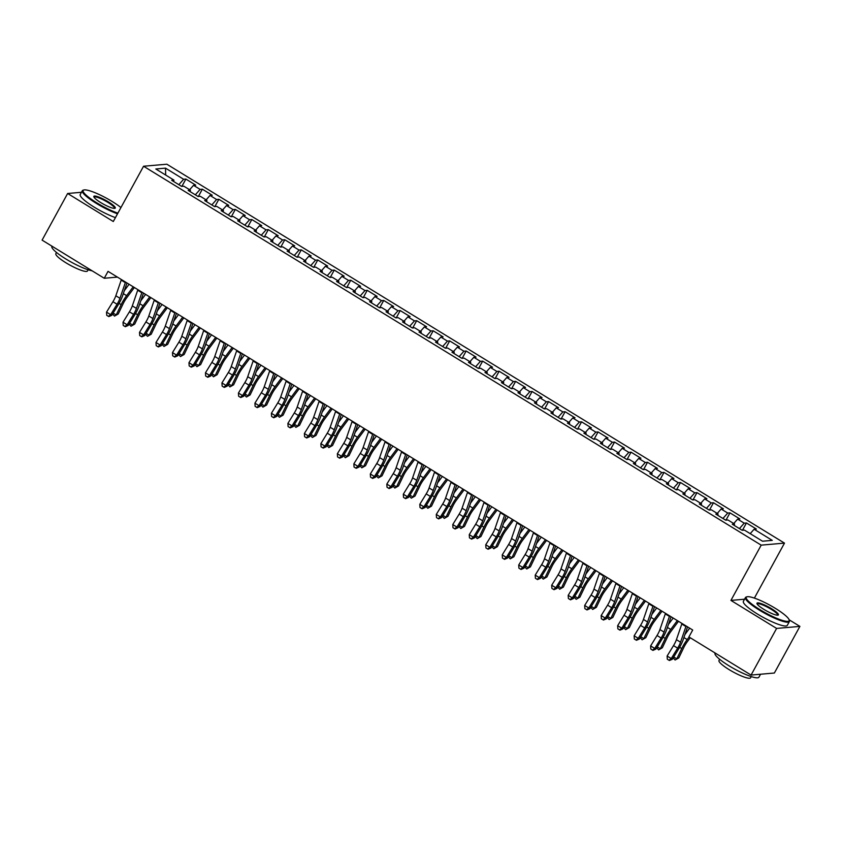 <?xml version="1.0" encoding="UTF-8"?>
<svg xmlns="http://www.w3.org/2000/svg" width="842" height="842" viewBox="0 0 842 842"><rect width="100%" height="100%" fill="white"/><g stroke="black" fill="none" stroke-linecap="round" stroke-linejoin="round"><path stroke-width="1.26" d="M784.491 543.111L166.853 164.211L143.561 166.242L761.189 545.142L784.491 543.111L754.379 598.104M744.538 599.22L730.93 600.409L776.608 628.427L799.9 626.395L789.133 619.786M799.9 626.395L774.366 673.021L751.075 675.063L776.608 628.427M165.674 175.052L165.495 168.137L155.802 168.989L173.936 180.114L171.705 180.314L181.598 186.377L183.83 186.187L190.418 190.229L188.187 190.429L198.08 196.491L200.312 196.302L206.911 200.343L204.68 200.543L214.573 206.606L216.804 206.416L223.404 210.458L221.162 210.658L231.055 216.72L233.287 216.531L239.886 220.572L237.655 220.772L247.548 226.835L249.779 226.645L256.378 230.687L254.137 230.887L264.03 236.949L266.272 236.76L272.861 240.801L270.629 241.001L280.523 247.064L282.754 246.874L289.353 250.916L287.111 251.116L297.005 257.178L299.247 256.989L305.835 261.031L303.604 261.231L313.498 267.303L315.729 267.103L322.328 271.145L320.086 271.345L329.98 277.418L332.222 277.218L338.81 281.26L336.579 281.46L346.472 287.532L348.704 287.332L355.303 291.374L353.061 291.574L362.955 297.647L365.196 297.447L371.785 301.489L369.554 301.689L379.447 307.762L381.679 307.562L388.278 311.603L386.046 311.803L395.929 317.876L398.171 317.676L404.76 321.718L402.529 321.918L412.422 327.991L414.653 327.791L421.253 331.843L419.021 332.032L428.915 338.105L431.146 337.905L437.745 341.957L435.503 342.147L445.397 348.22L447.628 348.02L454.227 352.072L451.996 352.261L461.89 358.334L464.121 358.134L470.72 362.186L468.478 362.376L478.372 368.449L480.614 368.249L487.202 372.301L484.971 372.49L494.864 378.563L497.096 378.363L503.695 382.415L501.453 382.605L511.347 388.678L513.588 388.478L520.177 392.53L517.946 392.719L527.839 398.792L530.071 398.592L536.67 402.644L534.428 402.834L544.321 408.907L546.563 408.707L553.152 412.759L550.921 412.948L560.814 419.021L563.045 418.821L569.645 422.873L567.403 423.063L577.296 429.136L579.538 428.936L586.127 432.988L583.895 433.177L593.789 439.25L596.02 439.05L602.619 443.103L600.388 443.292L610.271 449.365L612.513 449.165L619.102 453.217L616.87 453.406L626.764 459.479L628.995 459.279L635.594 463.332L633.363 463.521L643.256 469.594L645.488 469.394L652.087 473.446L649.845 473.636L659.739 479.708L661.97 479.519L668.569 483.561L666.338 483.75L676.231 489.823L678.463 489.634L685.062 493.675L682.82 493.875L692.713 499.938L694.955 499.748L701.544 503.79L699.313 503.99L709.206 510.052L711.437 509.863L718.037 513.904L715.795 514.104L725.688 520.167L727.93 519.977L734.519 524.019L732.287 524.219L742.181 530.281L744.412 530.092L762.547 541.217L772.251 540.364L754.106 529.239L756.348 529.039L746.454 522.977L744.212 523.166L737.624 519.125L739.855 518.925L729.961 512.862L727.73 513.052L721.131 509.01L723.373 508.81L713.479 502.748L711.237 502.937L704.649 498.896L706.88 498.696L696.987 492.633L694.755 492.823L688.156 488.781L690.398 488.581L680.504 482.519L678.263 482.708L671.674 478.666L673.905 478.466L664.012 472.404L661.78 472.594L655.181 468.552L657.413 468.352L647.53 462.29L645.288 462.479L638.699 458.437L640.93 458.237L631.037 452.175L628.806 452.365L622.206 448.323L624.438 448.123L614.544 442.061L612.313 442.25L605.724 438.208L607.956 438.008L598.062 431.946L595.831 432.135L589.232 428.094L591.463 427.894L581.569 421.831L579.338 422.021L572.739 417.979L574.981 417.779L565.087 411.717L562.856 411.906L556.257 407.865L558.488 407.665L548.595 401.602L546.363 401.792L539.764 397.75L542.006 397.55L532.112 391.488L529.871 391.677L523.282 387.636L525.513 387.436L515.62 381.373L513.388 381.563L506.789 377.521L509.031 377.321L499.138 371.248L496.896 371.448L490.307 367.407L492.538 367.207L482.645 361.134L480.414 361.334L473.814 357.292L476.056 357.092L466.163 351.019L463.921 351.219L457.332 347.178L459.564 346.978L449.67 340.905L447.439 341.105L440.84 337.063L443.081 336.863L433.188 330.79L430.946 330.99L424.357 326.949L426.589 326.749L416.695 320.676L414.464 320.876L407.865 316.834L410.096 316.634L400.213 310.561L397.971 310.761L391.383 306.709L393.614 306.52L383.72 300.447L381.489 300.647L374.89 296.594L377.121 296.405L367.228 290.332L364.996 290.532L358.397 286.48L360.639 286.291L350.746 280.218L348.514 280.418L341.915 276.365L344.146 276.176L334.253 270.103L332.022 270.303L325.422 266.251L327.664 266.061L317.771 259.989L315.529 260.189L308.94 256.136L311.172 255.947L301.278 249.874L299.047 250.074L292.448 246.022L294.689 245.832L284.796 239.76L282.554 239.959L275.965 235.907L278.197 235.718L268.303 229.645L266.072 229.845L259.473 225.793L261.715 225.603L251.821 219.53L249.579 219.73L242.991 215.678L245.222 215.489L235.328 209.416L233.097 209.616L226.498 205.564L228.74 205.374L218.846 199.301L216.605 199.501L210.016 195.449L212.247 195.26L202.354 189.187L200.122 189.387L193.523 185.335L195.754 185.145L185.871 179.072L181.883 186.356M165.495 168.137L183.63 179.272L185.871 179.072M751.075 675.063L688.914 636.931L692.703 630.027L108.039 271.356L104.261 278.26L117.427 277.102M193.523 185.335L189.629 189.745M200.122 189.387L195.323 194.807M173.936 180.114L173.673 181.525M210.016 195.449L206.122 199.859M216.605 199.501L211.816 204.922M190.418 190.229L190.155 191.639M226.498 205.564L222.604 209.974M233.097 209.616L228.298 215.036M206.911 200.343L206.648 201.754M242.991 215.678L239.096 220.088M249.579 219.73L244.79 225.151M223.404 210.458L223.13 211.868M259.473 225.793L255.579 230.203M266.072 229.845L261.273 235.265M239.886 220.572L239.623 221.983M275.965 235.907L272.071 240.317M282.554 239.959L277.765 245.38M256.378 230.687L256.105 232.097M292.448 246.022L288.553 250.432M299.047 250.074L294.258 255.494M272.861 240.801L272.598 242.212M308.94 256.136L305.046 260.546M315.529 260.189L310.74 265.609M289.353 250.916L289.09 252.326M325.422 266.251L321.528 270.661M332.022 270.303L327.233 275.723M305.835 261.031L305.572 262.441M341.915 276.365L338.021 280.775M348.514 280.418L343.715 285.838M322.328 271.145L322.065 272.555M358.397 286.48L354.503 290.89M364.996 290.532L360.208 295.952M338.81 281.26L338.547 282.67M374.89 296.594L370.996 301.004M381.489 300.647L376.69 306.067M355.303 291.374L355.04 292.784M391.383 306.709L387.478 311.119M397.971 310.761L393.182 316.182M371.785 301.489L371.522 302.899M407.865 316.834L403.971 321.234M414.464 320.876L409.665 326.296M388.278 311.603L388.015 313.013M424.357 326.949L420.463 331.348M430.946 330.99L426.157 336.411M404.76 321.718L404.497 323.128M440.84 337.063L436.945 341.463M447.439 341.105L442.639 346.525M421.253 331.843L420.989 333.243M457.332 347.178L453.438 351.577M463.921 351.219L459.132 356.64M437.745 341.957L437.472 343.357M473.814 357.292L469.92 361.692M480.414 361.334L475.614 366.754M454.227 352.072L453.964 353.472M490.307 367.407L486.413 371.806M496.896 371.448L492.107 376.869M470.72 362.186L470.446 363.586M506.789 377.521L502.895 381.921M513.388 381.563L508.6 386.983M487.202 372.301L486.939 373.701M523.282 387.636L519.388 392.035M529.871 391.677L525.082 397.098M503.695 382.415L503.421 383.815M539.764 397.75L535.87 402.15M546.363 401.792L541.574 407.212M520.177 392.53L519.914 393.93M556.257 407.865L552.363 412.264M562.856 411.906L558.057 417.327M536.67 402.644L536.407 404.044M572.739 417.979L568.845 422.379M579.338 422.021L574.549 427.441M553.152 412.759L552.889 414.159M589.232 428.094L585.337 432.493M595.831 432.135L591.031 437.556M569.645 422.873L569.381 424.273M605.724 438.208L601.819 442.618M612.313 442.25L607.524 447.67M586.127 432.988L585.864 434.388M622.206 448.323L618.312 452.733M628.806 452.365L624.006 457.785M602.619 443.103L602.356 444.502M638.699 458.437L634.805 462.847M645.288 462.479L640.499 467.91M619.102 453.217L618.838 454.617M655.181 468.552L651.287 472.962M661.78 472.594L656.981 478.024M635.594 463.332L635.331 464.731M671.674 478.666L667.78 483.076M678.263 482.708L673.474 488.139M652.087 473.446L651.813 474.846M688.156 488.781L684.262 493.191M694.755 492.823L689.956 498.253M668.569 483.561L668.306 484.96M704.649 498.896L700.754 503.305M711.237 502.937L706.449 508.368M685.062 493.675L684.788 495.075M721.131 509.01L717.237 513.42M727.73 513.052L722.941 518.483M701.544 503.79L701.281 505.189M737.624 519.125L733.729 523.535M744.212 523.166L739.423 528.597M718.037 513.904L717.763 515.304M754.106 529.239L750.211 533.649M734.519 524.019L734.256 525.419M81.464 192.281L67.634 193.492L42.1 240.128L104.261 278.26M730.93 600.409L761.189 545.142M67.634 193.492L113.302 221.509L143.561 166.242M183.63 179.272L178.841 184.693M746.454 522.977L742.465 530.26M729.961 512.862L725.972 520.145M713.479 502.748L709.49 510.031M696.987 492.633L692.998 499.916M680.504 482.519L676.515 489.802M664.012 472.404L660.023 479.687M647.53 462.29L643.541 469.573M631.037 452.175L627.048 459.458M614.544 442.061L610.566 449.344M598.062 431.946L594.073 439.229M581.569 421.831L577.591 429.115M565.087 411.717L561.098 419M548.595 401.602L544.606 408.886M532.112 391.488L528.123 398.761M515.62 381.373L511.631 388.646M499.138 371.248L495.149 378.532M482.645 361.134L478.656 368.417M466.163 351.019L462.174 358.303M449.67 340.905L445.681 348.188M433.188 330.79L429.199 338.074M416.695 320.676L412.706 327.959M400.213 310.561L396.224 317.844M383.72 300.447L379.731 307.73M367.228 290.332L363.249 297.615M350.746 280.218L346.757 287.501M334.253 270.103L330.274 277.386M317.771 259.989L313.782 267.272M301.278 249.874L297.289 257.157M284.796 239.76L280.807 247.043M268.303 229.645L264.314 236.928M251.821 219.53L247.832 226.814M235.328 209.416L231.34 216.699M218.846 199.301L214.857 206.585M202.354 189.187L198.365 196.47M686.114 625.985A7.01 1.81 121.5 0 0 685.904 626.543L680.547 642.204A10.009 2.589 -58.5 0 1 677.642 648.14L671.242 658.56L672.337 659.254L678.736 648.824A15.019 3.873 121.5 0 0 683.094 639.92L687.556 626.869M681.988 623.448A7.01 1.81 121.5 0 0 681.788 624.017L676.421 639.678A10.009 2.589 -58.5 0 1 673.516 645.614L667.117 656.034L671.242 658.56L668.969 660.233L667.317 659.223L668.969 660.233M669.401 660.507L672.337 659.254M667.117 656.034L667.317 659.223M690.251 637.741L687.377 641.604A10.009 2.589 121.5 0 0 683.736 647.614L678.799 657.907L675.116 660.002L673.147 657.928M673.726 656.971L676.8 658.854L681.746 648.561A15.019 3.873 -58.5 0 1 687.198 639.562L689.082 637.026M684.935 634.531L689.672 628.164M675.116 660.002L678.799 657.907M669.622 615.87A7.01 1.81 121.5 0 0 669.422 616.428L664.054 632.089A10.009 2.589 -58.5 0 1 661.149 638.026L654.75 648.445L655.844 649.14L662.244 638.71A15.019 3.873 121.5 0 0 666.601 629.805L671.074 616.754M665.506 613.334A7.01 1.81 121.5 0 0 665.296 613.902L659.928 629.563A10.009 2.589 -58.5 0 1 657.034 635.499L650.624 645.919L654.75 648.445L652.476 650.119L650.834 649.098L652.476 650.119M652.918 650.392L655.844 649.14M650.624 645.919L650.834 649.098M653.139 605.756A7.01 1.81 121.5 0 0 652.929 606.314L647.572 621.975A10.009 2.589 -58.5 0 1 644.667 627.911L638.257 638.331L639.362 639.025L645.761 628.595A15.019 3.873 121.5 0 0 650.119 619.691L654.581 606.64M649.014 603.219A7.01 1.81 121.5 0 0 648.814 603.788L643.446 619.438A10.009 2.589 -58.5 0 1 640.541 625.385L634.142 635.805L638.257 638.331L635.994 640.004L634.342 638.983L635.994 640.004M636.426 640.278L639.362 639.025M634.142 635.805L634.342 638.983M678.473 621.301L670.885 631.489A10.009 2.589 121.5 0 0 667.253 637.489L662.307 647.793L658.623 649.887L656.665 647.803M657.244 646.856L660.317 648.74L665.254 638.447A15.019 3.873 -58.5 0 1 670.706 629.448L677.315 620.586M668.443 624.417L673.19 618.049M658.623 649.887L662.307 647.793M661.991 611.187L654.392 621.375A10.009 2.589 121.5 0 0 650.761 627.374L645.825 637.678L642.141 639.773L640.173 637.689M640.751 636.741L643.825 638.625L648.761 628.332A15.019 3.873 -58.5 0 1 654.223 619.333L660.823 610.471M651.961 614.302L656.697 607.935M642.141 639.773L645.825 637.678M775.377 608.366A24.429 4.431 28.7 0 0 747.033 596.789A24.429 4.431 28.7 0 0 760.021 609.703A24.429 4.431 28.7 0 0 789.154 619.849A24.429 4.431 28.7 0 0 775.377 608.366M789.154 619.849L789.396 620.628A25.028 4.547 -151.3 0 1 789.364 621.575A25.028 4.547 -151.3 0 1 759.547 610.239A25.028 4.547 -151.3 0 1 745.465 597.536A25.028 4.547 -151.3 0 1 746.244 597.01L747.033 596.789M771.535 608.703A12.209 2.221 -151.3 0 1 778.029 615.155A12.209 2.221 -151.3 0 1 763.862 609.366A12.209 2.221 -151.3 0 1 756.969 603.63A12.209 2.221 -151.3 0 1 771.535 608.703M777.534 615.218A11.609 2.105 28.7 0 0 777.598 615.134A11.609 2.105 28.7 0 0 771.062 609.229A11.609 2.105 28.7 0 0 757.232 603.977A11.609 2.105 28.7 0 0 757.19 604.072M760.537 674.231L758.926 677.189A25.028 4.547 -151.3 0 1 729.098 665.854A25.028 4.547 -151.3 0 1 715.016 653.15L715.1 652.992M751.264 676.589L750.601 677.789A18.019 3.273 -151.3 0 1 729.13 669.632A18.019 3.273 -151.3 0 1 718.984 660.486L719.647 659.275M789.364 621.575L787.291 625.374A25.028 4.547 -151.3 0 1 757.463 614.039A25.028 4.547 -151.3 0 1 743.381 601.335L745.465 597.536M120.943 207.542A24.429 4.431 28.7 0 0 112.239 201.543A24.429 4.431 28.7 0 0 83.895 189.976A24.429 4.431 28.7 0 0 96.883 202.89A24.429 4.431 28.7 0 0 117.88 213.152M117.522 213.805A25.028 4.547 -151.3 0 1 96.409 203.427A25.028 4.547 -151.3 0 1 82.327 190.713A25.028 4.547 -151.3 0 1 83.105 190.187L83.895 189.976M108.397 201.88A12.209 2.221 -151.3 0 1 114.891 208.342A12.209 2.221 -151.3 0 1 100.714 202.554A12.209 2.221 -151.3 0 1 93.83 196.807A12.209 2.221 -151.3 0 1 108.397 201.88M114.396 208.395A11.609 2.105 28.7 0 0 114.459 208.311A11.609 2.105 28.7 0 0 107.923 202.417A11.609 2.105 28.7 0 0 94.094 197.154A11.609 2.105 28.7 0 0 94.051 197.26M92.136 270.819A25.028 4.547 -151.3 0 1 65.96 259.041A25.028 4.547 -151.3 0 1 51.878 246.327L51.962 246.18M88.126 269.766L87.463 270.977A18.019 3.273 -151.3 0 1 65.992 262.82A18.019 3.273 -151.3 0 1 55.846 253.663L56.509 252.463M115.438 217.604A25.028 4.547 -151.3 0 1 94.325 207.227A25.028 4.547 -151.3 0 1 80.243 194.513L82.327 190.713M636.647 595.641A7.01 1.81 121.5 0 0 636.447 596.199L631.079 611.86A10.009 2.589 -58.5 0 1 628.174 617.796L621.775 628.216L622.869 628.9L629.269 618.481A15.019 3.873 121.5 0 0 633.626 609.576L638.099 596.525M632.531 593.105A7.01 1.81 121.5 0 0 632.321 593.673L626.953 609.324A10.009 2.589 -58.5 0 1 624.059 615.27L617.649 625.69L621.775 628.216L619.501 629.89L617.86 628.869L619.501 629.89M619.944 630.163L622.869 628.9M617.649 625.69L617.86 628.869M620.165 585.527A7.01 1.81 121.5 0 0 619.954 586.085L614.586 601.746A10.009 2.589 -58.5 0 1 611.692 607.682L605.282 618.102L606.387 618.786L612.787 608.366A15.019 3.873 121.5 0 0 617.144 599.462L621.606 586.411M616.039 582.99A7.01 1.81 121.5 0 0 615.828 583.559L610.471 599.209A10.009 2.589 -58.5 0 1 607.566 605.156L601.167 615.576L605.282 618.102L603.019 619.775L601.367 618.754L603.019 619.775M603.451 620.049L606.387 618.786M601.167 615.576L601.367 618.754M645.498 601.072L637.91 611.26A10.009 2.589 121.5 0 0 634.268 617.26L629.332 627.564L625.648 629.658L623.68 627.574M624.269 626.627L627.343 628.511L632.279 618.217A15.019 3.873 -58.5 0 1 637.731 609.219L644.33 600.357M635.468 604.188L640.215 597.82M625.648 629.658L629.332 627.564M629.016 590.958L621.417 601.146A10.009 2.589 121.5 0 0 617.786 607.145L612.85 617.439L609.166 619.544L607.198 617.46M607.777 616.512L610.85 618.396L615.786 608.103A15.019 3.873 -58.5 0 1 621.249 599.104L627.848 590.242M618.986 594.073L623.722 587.705M609.166 619.544L612.85 617.439M603.672 575.412A7.01 1.81 121.5 0 0 603.472 575.97L598.104 591.631A10.009 2.589 -58.5 0 1 595.199 597.567L588.8 607.987L589.895 608.671L596.294 598.252A15.019 3.873 121.5 0 0 600.651 589.347L605.124 576.296M599.557 572.876A7.01 1.81 121.5 0 0 599.346 573.444L593.978 589.095A10.009 2.589 -58.5 0 1 591.084 595.041L584.674 605.461L588.8 607.987L586.527 609.65L584.885 608.64L586.527 609.65M586.969 609.934L589.895 608.671M584.674 605.461L584.885 608.64M612.523 580.843L604.935 591.031A10.009 2.589 121.5 0 0 601.293 597.031L596.357 607.324L592.673 609.429L590.705 607.345M591.294 606.398L594.368 608.282L599.304 597.988A15.019 3.873 -58.5 0 1 604.756 588.979L611.355 580.127M602.493 583.959L607.24 577.591M592.673 609.429L596.357 607.324M587.19 565.287A7.01 1.81 121.5 0 0 586.979 565.856L581.611 581.517A10.009 2.589 -58.5 0 1 578.717 587.453L572.307 597.873L573.402 598.557L579.812 588.137A15.019 3.873 121.5 0 0 584.159 579.233L588.632 566.182M583.064 562.761A7.01 1.81 121.5 0 0 582.853 563.33L577.496 578.98A10.009 2.589 -58.5 0 1 574.591 584.927L568.192 595.347L572.307 597.873L570.045 599.536L568.392 598.525L570.045 599.536M570.476 599.82L573.402 598.557M568.192 595.347L568.392 598.525M596.041 570.729L588.442 580.917A10.009 2.589 121.5 0 0 584.811 586.916L579.864 597.21L576.181 599.315L574.223 597.231M574.802 596.283L577.875 598.167L582.811 587.874A15.019 3.873 -58.5 0 1 588.274 578.864L594.873 570.002M586.011 573.844L590.747 567.476M576.181 599.315L579.864 597.21M570.697 555.173A7.01 1.81 121.5 0 0 570.497 555.741L565.129 571.402A10.009 2.589 -58.5 0 1 562.224 577.338L555.825 587.758L556.92 588.442L563.319 578.022A15.019 3.873 121.5 0 0 567.676 569.118L572.15 556.067M566.571 552.647A7.01 1.81 121.5 0 0 566.371 553.215L561.004 568.866A10.009 2.589 -58.5 0 1 558.099 574.812L551.699 585.232L555.825 587.758L553.552 589.421L551.899 588.411L553.552 589.421M553.994 589.695L556.92 588.442M551.699 585.232L551.899 588.411M554.215 545.058A7.01 1.81 121.5 0 0 554.004 545.627L548.637 561.288A10.009 2.589 -58.5 0 1 545.742 567.224L539.333 577.644L540.427 578.328L546.837 567.908A15.019 3.873 121.5 0 0 551.184 559.004L555.657 545.953M550.089 542.532A7.01 1.81 121.5 0 0 549.879 543.09L544.521 558.751A10.009 2.589 -58.5 0 1 541.616 564.698L535.217 575.118L539.333 577.644L537.07 579.307L535.417 578.296L537.07 579.307M537.501 579.58L540.427 578.328M535.217 575.118L535.417 578.296M537.722 534.944A7.01 1.81 121.5 0 0 537.512 535.512L532.155 551.173A10.009 2.589 -58.5 0 1 529.25 557.109L522.85 567.529L523.945 568.213L530.344 557.793A15.019 3.873 121.5 0 0 534.702 548.889L539.164 535.838M533.596 532.418A7.01 1.81 121.5 0 0 533.396 532.975L528.029 548.637A10.009 2.589 -58.5 0 1 525.124 554.583L518.725 565.003L522.85 567.529L520.577 569.192L518.925 568.182L520.577 569.192M521.019 569.466L523.945 568.213M518.725 565.003L518.925 568.182M521.23 524.829A7.01 1.81 121.5 0 0 521.03 525.397L515.662 541.059A10.009 2.589 -58.5 0 1 512.757 546.995L506.358 557.415L507.452 558.099L513.862 547.679A15.019 3.873 121.5 0 0 518.209 538.764L522.682 525.724M517.114 522.303A7.01 1.81 121.5 0 0 516.904 522.861L511.547 538.522A10.009 2.589 -58.5 0 1 508.642 544.469L502.242 554.889L506.358 557.415L504.084 559.077L502.442 558.067L504.084 559.077M504.526 559.351L507.452 558.099M502.242 554.889L502.442 558.067M504.747 514.715A7.01 1.81 121.5 0 0 504.537 515.283L499.18 530.934A10.009 2.589 -58.5 0 1 496.275 536.88L489.876 547.3L490.97 547.984L497.369 537.564A15.019 3.873 121.5 0 0 501.727 528.65L506.189 515.609M500.622 512.189A7.01 1.81 121.5 0 0 500.422 512.746L495.054 528.408A10.009 2.589 -58.5 0 1 492.149 534.354L485.75 544.774L489.876 547.3L487.602 548.963L485.95 547.953L487.602 548.963M488.044 549.237L490.97 547.984M485.75 544.774L485.95 547.953M488.255 504.6A7.01 1.81 121.5 0 0 488.055 505.168L482.687 520.819A10.009 2.589 -58.5 0 1 479.782 526.766L473.383 537.185L474.478 537.87L480.887 527.45A15.019 3.873 121.5 0 0 485.234 518.535L489.707 505.495M484.139 502.074A7.01 1.81 121.5 0 0 483.929 502.632L478.572 518.293A10.009 2.589 -58.5 0 1 475.667 524.24L469.257 534.659L473.383 537.185L471.11 538.848L469.468 537.838L471.11 538.848M471.552 539.122L474.478 537.87M469.257 534.659L469.468 537.838M471.773 494.486A7.01 1.81 121.5 0 0 471.562 495.054L466.205 510.705A10.009 2.589 -58.5 0 1 463.3 516.651L456.901 527.071L457.995 527.755L464.395 517.335A15.019 3.873 121.5 0 0 468.752 508.421L473.215 495.38M467.647 491.96A7.01 1.81 121.5 0 0 467.447 492.517L462.079 508.179A10.009 2.589 -58.5 0 1 459.174 514.125L452.775 524.545L456.901 527.071L454.627 528.734L452.975 527.723L454.627 528.734M455.069 529.008L457.995 527.755M452.775 524.545L452.975 527.723M455.28 484.371A7.01 1.81 121.5 0 0 455.08 484.939L449.712 500.59A10.009 2.589 -58.5 0 1 446.807 506.537L440.408 516.956L441.503 517.641L447.902 507.221A15.019 3.873 121.5 0 0 452.259 498.306L456.732 485.266M451.165 481.845A7.01 1.81 121.5 0 0 450.954 482.403L445.586 498.064A10.009 2.589 -58.5 0 1 442.692 504.011L436.282 514.43L440.408 516.956L438.135 518.619L436.493 517.609L438.135 518.619M438.577 518.893L441.503 517.641M436.282 514.43L436.493 517.609M438.798 474.257A7.01 1.81 121.5 0 0 438.587 474.825L433.23 490.476A10.009 2.589 -58.5 0 1 430.325 496.422L423.915 506.842L425.021 507.526L431.42 497.106A15.019 3.873 121.5 0 0 435.777 488.192L440.24 475.151M434.672 471.731A7.01 1.81 121.5 0 0 434.472 472.288L429.104 487.95A10.009 2.589 -58.5 0 1 426.199 493.896L419.8 504.316L423.915 506.842L421.653 508.505L420 507.494L421.653 508.505M422.084 508.778L425.021 507.526M419.8 504.316L420 507.494M422.305 464.142A7.01 1.81 121.5 0 0 422.105 464.71L416.737 480.361A10.009 2.589 -58.5 0 1 413.832 486.308L407.433 496.727L408.528 497.412L414.927 486.992A15.019 3.873 121.5 0 0 419.284 478.077L423.758 465.037M418.19 461.616A7.01 1.81 121.5 0 0 417.979 462.174L412.612 477.835A10.009 2.589 -58.5 0 1 409.717 483.771L403.307 494.201L407.433 496.727L405.16 498.39L403.518 497.38L405.16 498.39M405.602 498.664L408.528 497.412M403.307 494.201L403.518 497.38M405.823 454.027A7.01 1.81 121.5 0 0 405.612 454.596L400.255 470.246A10.009 2.589 -58.5 0 1 397.35 476.193L390.941 486.613L392.046 487.297L398.445 476.877A15.019 3.873 121.5 0 0 402.802 467.963L407.265 454.922M401.697 451.501A7.01 1.81 121.5 0 0 401.497 452.059L396.129 467.72A10.009 2.589 -58.5 0 1 393.225 473.657L386.825 484.087L390.941 486.613L388.678 488.276L387.025 487.265L388.678 488.276M389.109 488.549L392.046 487.297M386.825 484.087L387.025 487.265M389.33 443.913A7.01 1.81 121.5 0 0 389.13 444.471L383.763 460.132A10.009 2.589 -58.5 0 1 380.858 466.079L374.458 476.498L375.553 477.182L381.952 466.763A15.019 3.873 121.5 0 0 386.31 457.848L390.783 444.797M385.215 441.387A7.01 1.81 121.5 0 0 385.005 441.945L379.637 457.606A10.009 2.589 -58.5 0 1 376.742 463.542L370.333 473.972L374.458 476.498L372.185 478.161L370.543 477.151L372.185 478.161M372.627 478.435L375.553 477.182M370.333 473.972L370.543 477.151M372.848 433.798A7.01 1.81 121.5 0 0 372.638 434.356L367.27 450.017A10.009 2.589 -58.5 0 1 364.375 455.964L357.966 466.384L359.06 467.068L365.47 456.648A15.019 3.873 121.5 0 0 369.817 447.733L374.29 434.683M368.722 431.272A7.01 1.81 121.5 0 0 368.512 431.83L363.155 447.491A10.009 2.589 -58.5 0 1 360.25 453.428L353.851 463.858L357.966 466.384L355.703 468.047L354.05 467.036L355.703 468.047M356.134 468.32L359.06 467.068M353.851 463.858L354.05 467.036M356.355 423.684A7.01 1.81 121.5 0 0 356.155 424.242L350.788 439.903A10.009 2.589 -58.5 0 1 347.883 445.85L341.484 456.269L342.578 456.953L348.977 446.534A15.019 3.873 121.5 0 0 353.335 437.619L357.808 424.568M352.23 421.158A7.01 1.81 121.5 0 0 352.03 421.716L346.662 437.377A10.009 2.589 -58.5 0 1 343.757 443.313L337.358 453.743L341.484 456.269L339.21 457.932L337.558 456.922L339.21 457.932M339.652 458.206L342.578 456.953M337.358 453.743L337.558 456.922M339.873 413.569A7.01 1.81 121.5 0 0 339.663 414.127L334.295 429.788A10.009 2.589 -58.5 0 1 331.401 435.735L324.991 446.155L326.086 446.839L332.495 436.419A15.019 3.873 121.5 0 0 336.842 427.504L341.315 414.453M335.748 411.043A7.01 1.81 121.5 0 0 335.537 411.601L330.18 427.262A10.009 2.589 -58.5 0 1 327.275 433.198L320.876 443.629L324.991 446.155L322.728 447.818L321.076 446.807L322.728 447.818M323.16 448.091L326.086 446.839M320.876 443.629L321.076 446.807M323.381 403.455A7.01 1.81 121.5 0 0 323.17 404.013L317.813 419.674A10.009 2.589 -58.5 0 1 314.908 425.62L308.509 436.04L309.603 436.724L316.003 426.305A15.019 3.873 121.5 0 0 320.36 417.39L324.833 404.339M319.255 400.929A7.01 1.81 121.5 0 0 319.055 401.487L313.687 417.148A10.009 2.589 -58.5 0 1 310.782 423.084L304.383 433.514L308.509 436.04L306.235 437.703L304.583 436.693L306.235 437.703M306.677 437.977L309.603 436.724M304.383 433.514L304.583 436.693M306.898 393.34A7.01 1.81 121.5 0 0 306.688 393.898L301.32 409.559A10.009 2.589 -58.5 0 1 298.426 415.506L292.016 425.926L293.111 426.61L299.52 416.19A15.019 3.873 121.5 0 0 303.867 407.275L308.34 394.224M302.773 390.814A7.01 1.81 121.5 0 0 302.562 391.372L297.205 407.033A10.009 2.589 -58.5 0 1 294.3 412.969L287.901 423.4L292.016 425.926L289.753 427.589L288.101 426.578L289.753 427.589M290.185 427.862L293.111 426.61M287.901 423.4L288.101 426.578M290.406 383.226A7.01 1.81 121.5 0 0 290.195 383.784L284.838 399.445A10.009 2.589 -58.5 0 1 281.933 405.391L275.534 415.811L276.629 416.495L283.028 406.076A15.019 3.873 121.5 0 0 287.385 397.161L291.848 384.11M286.28 380.7A7.01 1.81 121.5 0 0 286.08 381.258L280.712 396.919A10.009 2.589 -58.5 0 1 277.807 402.855L271.408 413.285L275.534 415.811L273.261 417.474L271.608 416.464L273.261 417.474M273.703 417.748L276.629 416.495M271.408 413.285L271.608 416.464M273.913 373.111A7.01 1.81 121.5 0 0 273.713 373.669L268.345 389.33A10.009 2.589 -58.5 0 1 265.44 395.277L259.041 405.697L260.136 406.381L266.546 395.961A15.019 3.873 121.5 0 0 270.892 387.046L275.366 373.995M269.798 370.585A7.01 1.81 121.5 0 0 269.587 371.143L264.23 386.804A10.009 2.589 -58.5 0 1 261.325 392.74L254.926 403.16L259.041 405.697L256.768 407.36L255.126 406.349L256.768 407.36M257.21 407.633L260.136 406.381M254.926 403.16L255.126 406.349M257.431 362.997A7.01 1.81 121.5 0 0 257.22 363.555L251.863 379.216A10.009 2.589 -58.5 0 1 248.958 385.152L242.559 395.582L243.654 396.266L250.053 385.847A15.019 3.873 121.5 0 0 254.41 376.932L258.873 363.881M253.305 360.471A7.01 1.81 121.5 0 0 253.105 361.029L247.737 376.69A10.009 2.589 -58.5 0 1 244.833 382.626L238.433 393.046L242.559 395.582L240.286 397.245L238.633 396.235L240.286 397.245M240.728 397.519L243.654 396.266M238.433 393.046L238.633 396.235M240.938 352.882A7.01 1.81 121.5 0 0 240.738 353.44L235.371 369.101A10.009 2.589 -58.5 0 1 232.466 375.037L226.066 385.468L227.161 386.152L233.56 375.732A15.019 3.873 121.5 0 0 237.918 366.817L242.391 353.766M236.823 350.356A7.01 1.81 121.5 0 0 236.613 350.914L231.255 366.575A10.009 2.589 -58.5 0 1 228.35 372.511L221.941 382.931L226.066 385.468L223.793 387.131L222.151 386.12L223.793 387.131M224.235 387.404L227.161 386.152M221.941 382.931L222.151 386.12M579.549 560.604L571.96 570.802A10.009 2.589 121.5 0 0 568.318 576.802L563.382 587.095L559.698 589.2L557.73 587.116M558.32 586.169L561.382 588.053L566.329 577.759A15.019 3.873 -58.5 0 1 571.781 568.75L578.38 559.888M569.518 563.73L574.265 557.362M559.698 589.2L563.382 587.095M563.066 550.489L555.467 560.688A10.009 2.589 121.5 0 0 551.836 566.687L546.89 576.981L543.206 579.086L541.248 577.002M541.827 576.054L544.9 577.938L549.837 567.645A15.019 3.873 -58.5 0 1 555.299 558.635L561.898 549.773M553.036 553.615L557.772 547.247M543.206 579.086L546.89 576.981M546.574 540.375L538.985 550.573A10.009 2.589 121.5 0 0 535.344 556.573L530.407 566.866L526.724 568.971L524.755 566.887M525.345 565.94L528.408 567.824L533.354 557.53A15.019 3.873 -58.5 0 1 538.806 548.521L545.406 539.659M536.543 543.5L541.29 537.133M526.724 568.971L530.407 566.866M530.092 530.26L522.493 540.459A10.009 2.589 121.5 0 0 518.861 546.458L513.915 556.751L510.231 558.856L508.273 556.773M508.852 555.825L511.925 557.709L516.862 547.416A15.019 3.873 -58.5 0 1 522.314 538.406L528.923 529.544M520.061 533.386L524.798 527.018M510.231 558.856L513.915 556.751M513.599 520.145L506.01 530.344A10.009 2.589 121.5 0 0 502.369 536.343L497.433 546.637L493.749 548.742L491.781 546.658M492.37 545.711L495.433 547.595L500.38 537.301A15.019 3.873 -58.5 0 1 505.832 528.292L512.431 519.43M503.569 523.271L508.315 516.904M493.749 548.742L497.433 546.637M497.117 510.031L489.518 520.23A10.009 2.589 121.5 0 0 485.887 526.229L480.94 536.522L477.256 538.627L475.298 536.543M475.877 535.596L478.951 537.48L483.887 527.187A15.019 3.873 -58.5 0 1 489.339 518.177L495.949 509.315M487.076 513.157L491.823 506.789M477.256 538.627L480.94 536.522M480.624 499.916L473.036 510.115A10.009 2.589 121.5 0 0 469.394 516.114L464.458 526.408L460.774 528.513L458.806 526.429M459.385 525.482L462.458 527.366L467.405 517.072A15.019 3.873 -58.5 0 1 472.857 508.063L479.456 499.201M470.594 503.042L475.33 496.675M460.774 528.513L464.458 526.408M464.131 489.802L456.543 500.001A10.009 2.589 121.5 0 0 452.912 506L447.965 516.293L444.281 518.398L442.324 516.314M442.903 515.367L445.976 517.251L450.912 506.958A15.019 3.873 -58.5 0 1 456.364 497.948L462.974 489.086M454.101 492.928L458.848 486.56M444.281 518.398L447.965 516.293M447.649 479.687L440.061 489.886A10.009 2.589 121.5 0 0 436.419 495.885L431.483 506.179L427.799 508.284L425.831 506.2M426.41 505.253L429.483 507.137L434.419 496.843A15.019 3.873 -58.5 0 1 439.882 487.834L446.481 478.972M437.619 482.813L442.355 476.446M427.799 508.284L431.483 506.179M431.157 469.573L423.568 479.772A10.009 2.589 121.5 0 0 419.926 485.771L414.99 496.064L411.306 498.169L409.349 496.085M409.928 495.138L413.001 497.022L417.937 486.729A15.019 3.873 -58.5 0 1 423.389 477.719L429.999 468.857M421.126 472.699L425.873 466.331M411.306 498.169L414.99 496.064M414.674 459.458L407.075 469.657A10.009 2.589 121.5 0 0 403.444 475.656L398.508 485.95L394.824 488.055L392.856 485.971M393.435 485.024L396.508 486.908L401.445 476.614A15.019 3.873 -58.5 0 1 406.907 467.605L413.506 458.743M404.644 462.584L409.38 456.217M394.824 488.055L398.508 485.95M398.182 449.344L390.593 459.543A10.009 2.589 121.5 0 0 386.952 465.542L382.015 475.835L378.332 477.94L376.363 475.856M376.953 474.909L380.026 476.793L384.962 466.5A15.019 3.873 -58.5 0 1 390.414 457.49L397.014 448.628M388.151 452.47L392.898 446.102M378.332 477.94L382.015 475.835M381.7 439.229L374.101 449.428A10.009 2.589 121.5 0 0 370.469 455.427L365.533 465.721L361.839 467.826L359.881 465.742M360.46 464.795L363.533 466.678L368.47 456.385A15.019 3.873 -58.5 0 1 373.932 447.376L380.531 438.514M371.669 442.355L376.406 435.988M361.839 467.826L365.533 465.721M365.207 429.115L357.618 439.303A10.009 2.589 121.5 0 0 353.977 445.313L349.041 455.606L345.357 457.711L343.389 455.627M343.978 454.68L347.041 456.564L351.988 446.271A15.019 3.873 -58.5 0 1 357.44 437.261L364.039 428.399M355.177 432.241L359.923 425.873M345.357 457.711L349.041 455.606M348.725 419L341.126 429.188A10.009 2.589 121.5 0 0 337.495 435.198L332.548 445.492L328.864 447.597L326.906 445.513M327.485 444.565L330.559 446.449L335.495 436.156A15.019 3.873 -58.5 0 1 340.957 427.147L347.557 418.285M338.695 422.126L343.431 415.759M328.864 447.597L332.548 445.492M332.232 408.886L324.644 419.074A10.009 2.589 121.5 0 0 321.002 425.084L316.066 435.377L312.382 437.482L310.414 435.398M311.003 434.451L314.066 436.335L319.013 426.041A15.019 3.873 -58.5 0 1 324.465 417.032L331.064 408.17M322.202 412.012L326.949 405.644M312.382 437.482L316.066 435.377M315.75 398.771L308.151 408.959A10.009 2.589 121.5 0 0 304.52 414.969L299.573 425.263L295.889 427.368L293.932 425.284M294.511 424.336L297.584 426.22L302.52 415.927A15.019 3.873 -58.5 0 1 307.972 406.918L314.582 398.055M305.72 401.897L310.456 395.529M295.889 427.368L299.573 425.263M299.257 388.657L291.669 398.845A10.009 2.589 121.5 0 0 288.027 404.855L283.091 415.148L279.407 417.253L277.439 415.169M278.028 414.222L281.091 416.106L286.038 405.812A15.019 3.873 -58.5 0 1 291.49 396.803L298.089 387.941M289.227 391.783L293.974 385.415M279.407 417.253L283.091 415.148M282.775 378.542L275.176 388.73A10.009 2.589 121.5 0 0 271.545 394.74L266.598 405.034L262.915 407.139L260.957 405.055M261.536 404.107L264.609 405.991L269.545 395.698A15.019 3.873 -58.5 0 1 274.997 386.688L281.607 377.826M272.734 381.668L277.481 375.3M262.915 407.139L266.598 405.034M266.282 368.428L258.694 378.616A10.009 2.589 121.5 0 0 255.052 384.626L250.116 394.919L246.432 397.024L244.464 394.94M245.043 393.993L248.116 395.877L253.063 385.583A15.019 3.873 -58.5 0 1 258.515 376.574L265.114 367.712M256.252 371.554L260.999 365.186M246.432 397.024L250.116 394.919M249.8 358.313L242.201 368.501A10.009 2.589 121.5 0 0 238.57 374.511L233.623 384.805L229.94 386.91L227.982 384.826M228.561 383.878L231.634 385.762L236.57 375.469A15.019 3.873 -58.5 0 1 242.022 366.459L248.632 357.597M239.76 361.428L244.506 355.071M229.94 386.91L233.623 384.805M224.456 342.768A7.01 1.81 121.5 0 0 224.246 343.325L218.888 358.987A10.009 2.589 -58.5 0 1 215.984 364.923L209.584 375.353L210.679 376.037L217.078 365.617A15.019 3.873 121.5 0 0 221.435 356.703L225.898 343.652M220.33 340.242A7.01 1.81 121.5 0 0 220.13 340.8L214.763 356.461A10.009 2.589 -58.5 0 1 211.858 362.397L205.459 372.817L209.584 375.353L207.311 377.016L205.659 376.006L207.311 377.016M207.742 377.29L210.679 376.037M205.459 372.817L205.659 376.006M233.308 348.199L225.719 358.387A10.009 2.589 121.5 0 0 222.077 364.397L217.141 374.69L213.458 376.795L211.489 374.711M212.068 373.764L215.142 375.648L220.088 365.354A15.019 3.873 -58.5 0 1 225.54 356.345L232.139 347.483M223.277 351.314L228.014 344.957M213.458 376.795L217.141 374.69M207.963 332.653A7.01 1.81 121.5 0 0 207.763 333.211L202.396 348.872A10.009 2.589 -58.5 0 1 199.491 354.808L193.092 365.239L194.186 365.923L200.585 355.503A15.019 3.873 121.5 0 0 204.943 346.588L209.416 333.537M203.848 330.127A7.01 1.81 121.5 0 0 203.638 330.685L198.27 346.346A10.009 2.589 -58.5 0 1 195.376 352.282L188.966 362.702L193.092 365.239L190.818 366.901L189.176 365.891L190.818 366.901M191.26 367.175L194.186 365.923M188.966 362.702L189.176 365.891M216.815 338.084L209.226 348.272A10.009 2.589 121.5 0 0 205.585 354.282L200.649 364.575L196.965 366.67L195.007 364.597M195.586 363.649L198.659 365.533L203.596 355.24A15.019 3.873 -58.5 0 1 209.048 346.23L215.657 337.368M206.785 341.199L211.531 334.842M196.965 366.67L200.649 364.575M191.481 322.539A7.01 1.81 121.5 0 0 191.271 323.096L185.914 338.758A10.009 2.589 -58.5 0 1 183.009 344.694L176.599 355.124L177.704 355.808L184.103 345.388A15.019 3.873 121.5 0 0 188.461 336.474L192.923 323.423M187.356 320.013A7.01 1.81 121.5 0 0 187.156 320.57L181.788 336.232A10.009 2.589 -58.5 0 1 178.883 342.168L172.484 352.587L176.599 355.124L174.336 356.787L172.684 355.777L174.336 356.787M174.768 357.061L177.704 355.808M172.484 352.587L172.684 355.777M200.333 327.97L192.734 338.158A10.009 2.589 121.5 0 0 189.103 344.168L184.166 354.461L180.483 356.555L178.515 354.482M179.093 353.535L182.167 355.419L187.103 345.125A15.019 3.873 -58.5 0 1 192.565 336.116L199.165 327.254M190.303 331.085L195.039 324.728M180.483 356.555L184.166 354.461M174.989 312.424A7.01 1.81 121.5 0 0 174.789 312.982L169.421 328.643A10.009 2.589 -58.5 0 1 166.516 334.579L160.117 345.01L161.211 345.694L167.611 335.274A15.019 3.873 121.5 0 0 171.968 326.359L176.441 313.308M170.873 309.898A7.01 1.81 121.5 0 0 170.663 310.456L165.295 326.117A10.009 2.589 -58.5 0 1 162.401 332.053L155.991 342.473L160.117 345.01L157.843 346.672L156.202 345.662L157.843 346.672M158.285 346.946L161.211 345.694M155.991 342.473L156.202 345.662M183.84 317.855L176.252 328.043A10.009 2.589 121.5 0 0 172.61 334.053L167.674 344.346L163.99 346.441L162.022 344.367M162.611 343.42L165.685 345.304L170.621 335.011A15.019 3.873 -58.5 0 1 176.073 326.001L182.672 317.139M173.81 320.97L178.557 314.613M163.99 346.441L167.674 344.346M158.506 302.31A7.01 1.81 121.5 0 0 158.296 302.867L152.928 318.529A10.009 2.589 -58.5 0 1 150.034 324.465L143.624 334.895L144.719 335.579L151.128 325.149A15.019 3.873 121.5 0 0 155.475 316.245L159.948 303.194M154.381 299.784A7.01 1.81 121.5 0 0 154.17 300.341L148.813 316.003A10.009 2.589 -58.5 0 1 145.908 321.939L139.509 332.358L143.624 334.895L141.361 336.558L139.709 335.548L141.361 336.558M141.793 336.832L144.719 335.579M139.509 332.358L139.709 335.548M167.358 307.74L159.759 317.929A10.009 2.589 121.5 0 0 156.128 323.938L151.192 334.232L147.508 336.326L145.54 334.253M146.119 333.306L149.192 335.19L154.128 324.896A15.019 3.873 -58.5 0 1 159.591 315.887L166.19 307.025M157.328 310.856L162.064 304.499M147.508 336.326L151.192 334.232M142.014 292.195A7.01 1.81 121.5 0 0 141.814 292.753L136.446 308.414A10.009 2.589 -58.5 0 1 133.541 314.35L127.142 324.78L128.237 325.465L134.636 315.034A15.019 3.873 121.5 0 0 138.993 306.13L143.466 293.079M137.899 289.669A7.01 1.81 121.5 0 0 137.688 290.227L132.32 305.888A10.009 2.589 -58.5 0 1 129.426 311.824L123.016 322.244L127.142 324.78L124.869 326.443L123.216 325.433L124.869 326.443M125.311 326.717L128.237 325.465M123.016 322.244L123.216 325.433M150.865 297.626L143.277 307.814A10.009 2.589 121.5 0 0 139.635 313.824L134.699 324.117L131.015 326.212L129.047 324.138M129.636 323.191L132.699 325.075L137.646 314.771A15.019 3.873 -58.5 0 1 143.098 305.772L149.697 296.91M140.835 300.741L145.582 294.384M131.015 326.212L134.699 324.117M125.532 282.081A7.01 1.81 121.5 0 0 125.321 282.638L119.953 298.3A10.009 2.589 -58.5 0 1 117.059 304.236L110.649 314.666L111.744 315.35L118.154 304.92A15.019 3.873 121.5 0 0 122.5 296.016L126.974 282.965M121.406 279.544A7.01 1.81 121.5 0 0 121.195 280.112L115.838 295.774A10.009 2.589 -58.5 0 1 112.933 301.71L106.534 312.129L110.649 314.666L108.386 316.329L106.734 315.318L108.386 316.329M108.818 316.603L111.744 315.35M106.534 312.129L106.734 315.318M134.383 287.511L126.784 297.7A10.009 2.589 121.5 0 0 123.153 303.709L118.206 314.003L114.523 316.097L112.565 314.024M113.144 313.077L116.217 314.961L121.153 304.657A15.019 3.873 -58.5 0 1 126.616 295.658L133.215 286.796M124.353 290.627L129.089 284.259M114.523 316.097L118.206 314.003M680.547 642.204L676.421 639.678M677.642 648.14L673.516 645.614M685.904 626.543L681.788 624.017M679.652 647.288L681.746 648.561M683.904 637.541L687.198 639.562M664.054 632.089L659.928 629.563M661.149 638.026L657.034 635.499M669.422 616.428L665.296 613.902M647.572 621.975L643.446 619.438M644.667 627.911L640.541 625.385M652.929 606.314L648.814 603.788M663.159 637.173L665.254 638.447M667.422 627.427L670.706 629.448M646.677 627.058L648.761 628.332M650.929 617.312L654.223 619.333M631.079 611.86L626.953 609.324M628.174 617.796L624.059 615.27M636.447 596.199L632.321 593.673M614.586 601.746L610.471 599.209M611.692 607.682L607.566 605.156M619.954 586.085L615.828 583.559M630.184 616.933L632.279 618.217M634.436 607.198L637.731 609.219M613.702 606.819L615.786 608.103M617.954 597.083L621.249 599.104M598.104 591.631L593.978 589.095M595.199 597.567L591.084 595.041M603.472 575.97L599.346 573.444M597.21 596.704L599.304 597.988M601.462 586.969L604.756 588.979M581.611 581.517L577.496 578.98M578.717 587.453L574.591 584.927M586.979 565.856L582.853 563.33M580.727 586.59L582.811 587.874M584.979 576.854L588.274 578.864M565.129 571.402L561.004 568.866M562.224 577.338L558.099 574.812M570.497 555.741L566.371 553.215M548.637 561.288L544.521 558.751M545.742 567.224L541.616 564.698M554.004 545.627L549.879 543.09M532.155 551.173L528.029 548.637M529.25 557.109L525.124 554.583M537.512 535.512L533.396 532.975M515.662 541.059L511.547 538.522M512.757 546.995L508.642 544.469M521.03 525.397L516.904 522.861M499.18 530.934L495.054 528.408M496.275 536.88L492.149 534.354M504.537 515.283L500.422 512.746M482.687 520.819L478.572 518.293M479.782 526.766L475.667 524.24M488.055 505.168L483.929 502.632M466.205 510.705L462.079 508.179M463.3 516.651L459.174 514.125M471.562 495.054L467.447 492.517M449.712 500.59L445.586 498.064M446.807 506.537L442.692 504.011M455.08 484.939L450.954 482.403M433.23 490.476L429.104 487.95M430.325 496.422L426.199 493.896M438.587 474.825L434.472 472.288M416.737 480.361L412.612 477.835M413.832 486.308L409.717 483.771M422.105 464.71L417.979 462.174M400.255 470.246L396.129 467.72M397.35 476.193L393.225 473.657M405.612 454.596L401.497 452.059M383.763 460.132L379.637 457.606M380.858 466.079L376.742 463.542M389.13 444.471L385.005 441.945M367.27 450.017L363.155 447.491M364.375 455.964L360.25 453.428M372.638 434.356L368.512 431.83M350.788 439.903L346.662 437.377M347.883 445.85L343.757 443.313M356.155 424.242L352.03 421.716M334.295 429.788L330.18 427.262M331.401 435.735L327.275 433.198M339.663 414.127L335.537 411.601M317.813 419.674L313.687 417.148M314.908 425.62L310.782 423.084M323.17 404.013L319.055 401.487M301.32 409.559L297.205 407.033M298.426 415.506L294.3 412.969M306.688 393.898L302.562 391.372M284.838 399.445L280.712 396.919M281.933 405.391L277.807 402.855M290.195 383.784L286.08 381.258M268.345 389.33L264.23 386.804M265.44 395.277L261.325 392.74M273.713 373.669L269.587 371.143M251.863 379.216L247.737 376.69M248.958 385.152L244.833 382.626M257.22 363.555L253.105 361.029M235.371 369.101L231.255 366.575M232.466 375.037L228.35 372.511M240.738 353.44L236.613 350.914M564.235 576.475L566.329 577.759M568.487 566.74L571.781 568.75M547.753 566.361L549.837 567.645M552.005 556.625L555.299 558.635M531.26 556.246L533.354 557.53M535.512 546.511L538.806 548.521M514.778 546.132L516.862 547.416M519.03 536.396L522.314 538.406M498.285 536.017L500.38 537.301M502.537 526.271L505.832 528.292M481.803 525.903L483.887 527.187M486.055 516.157L489.339 518.177M465.31 515.788L467.405 517.072M469.562 506.042L472.857 508.063M448.828 505.674L450.912 506.958M453.08 495.927L456.364 497.948M432.335 495.559L434.419 496.843M436.588 485.813L439.882 487.834M415.843 485.445L417.937 486.729M420.095 475.698L423.389 477.719M399.361 475.33L401.445 476.614M403.613 465.584L406.907 467.605M382.868 465.216L384.962 466.5M387.12 455.469L390.414 457.49M366.386 455.101L368.47 456.385M370.638 445.355L373.932 447.376M349.893 444.986L351.988 446.271M354.145 435.24L357.44 437.261M333.411 434.872L335.495 436.156M337.663 425.126L340.957 427.147M316.918 424.757L319.013 426.041M321.17 415.011L324.465 417.032M300.436 414.643L302.52 415.927M304.688 404.897L307.972 406.918M283.943 404.528L286.038 405.812M288.196 394.782L291.49 396.803M267.461 394.414L269.545 395.698M271.713 384.668L274.997 386.688M250.969 384.299L253.063 385.583M255.221 374.553L258.515 376.574M234.486 374.185L236.57 375.469M238.739 364.439L242.022 366.459M218.888 358.987L214.763 356.461M215.984 364.923L211.858 362.397M224.246 343.325L220.13 340.8M217.994 364.07L220.088 365.354M222.246 354.324L225.54 356.345M202.396 348.872L198.27 346.346M199.491 354.808L195.376 352.282M207.763 333.211L203.638 330.685M201.501 353.956L203.596 355.24M205.764 344.21L209.048 346.23M185.914 338.758L181.788 336.232M183.009 344.694L178.883 342.168M191.271 323.096L187.156 320.57M185.019 343.841L187.103 345.125M189.271 334.095L192.565 336.116M169.421 328.643L165.295 326.117M166.516 334.579L162.401 332.053M174.789 312.982L170.663 310.456M168.526 333.727L170.621 335.011M172.778 323.981L176.073 326.001M152.928 318.529L148.813 316.003M150.034 324.465L145.908 321.939M158.296 302.867L154.17 300.341M152.044 323.612L154.128 324.896M156.296 313.866L159.591 315.887M136.446 308.414L132.32 305.888M133.541 314.35L129.426 311.824M141.814 292.753L137.688 290.227M135.551 313.498L137.646 314.771M139.804 303.752L143.098 305.772M119.953 298.3L115.838 295.774M117.059 304.236L112.933 301.71M125.321 282.638L121.195 280.112M119.069 303.383L121.153 304.657M123.321 293.637L126.616 295.658"/></g></svg>
